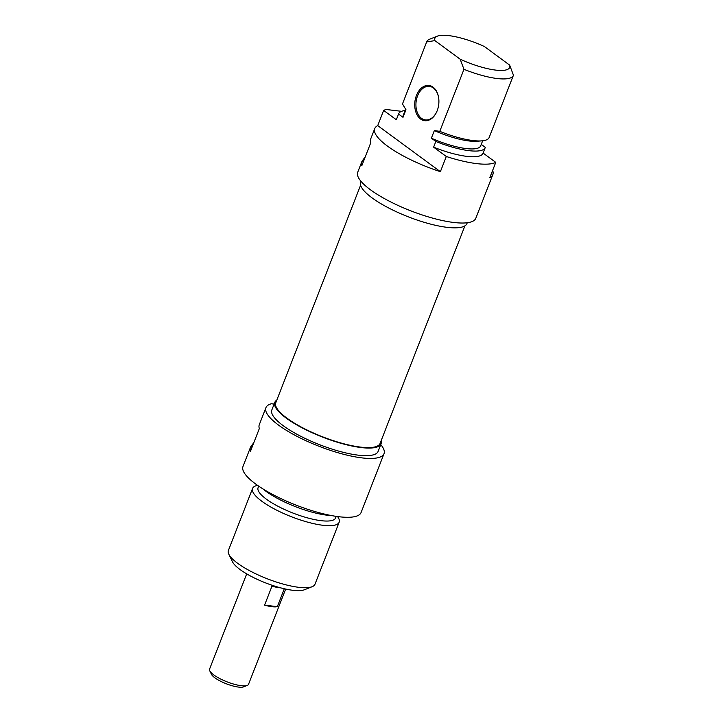 <?xml version="1.0" encoding="UTF-8"?>
<svg xmlns="http://www.w3.org/2000/svg" width="723" height="723" viewBox="0 0 723 723"><rect width="100%" height="100%" fill="white"/><g stroke="black" fill="none" stroke-linecap="round" stroke-linejoin="round"><path stroke-width="1.08" d="M360.605 185.196L275.788 402.738A55.978 14.749 21.3 0 0 286.968 418.192A55.978 14.749 21.3 0 0 342.72 443.488A55.978 14.749 21.3 0 0 380.09 443.407L464.907 225.865M209.76 670.808L211.45 674.306A17.958 4.727 21.3 0 0 226.299 683.777A17.958 4.727 21.3 0 0 243.633 686.85L247.248 685.422A20.913 5.513 -158.7 0 1 227.049 681.852A20.913 5.513 -158.7 0 1 209.76 670.808A20.913 5.513 -158.7 0 1 209.562 669.118L246.706 573.872M285.666 589.064L248.531 684.31A20.913 5.513 -158.7 0 1 247.248 685.422M284.311 588.757L277.325 606.66A20.913 5.513 -158.7 0 1 264.573 605.142L271.975 586.163A20.913 5.513 21.3 0 0 280.66 587.853M277.325 606.66L264.573 605.142M228.82 554.234L232.445 561.726A40.136 10.574 21.3 0 0 265.621 582.91A40.136 10.574 21.3 0 0 304.383 589.769L312.119 586.715A46.471 12.246 -158.7 0 1 267.239 578.771A46.471 12.246 -158.7 0 1 228.82 554.234A46.471 12.246 -158.7 0 1 228.387 550.483L252.571 488.45A46.471 12.246 21.3 0 0 291.423 516.737A46.471 12.246 21.3 0 0 339.168 522.214A46.471 12.246 21.3 0 0 337.569 516.556M339.168 522.214L314.984 584.238A46.471 12.246 -158.7 0 1 312.119 586.715M257.569 485.368A46.471 12.246 21.3 0 0 252.571 488.45M258.689 486.136L258.084 487.691A41.609 10.962 21.3 0 0 292.869 513.023A41.609 10.962 21.3 0 0 335.626 517.93L336.231 516.367M262.829 488.829A46.471 12.246 21.3 0 0 331.36 515.553M265.937 407.645L259.277 424.735A63.371 16.701 21.3 0 0 259.331 428.558L250.447 451.342A63.371 16.701 -158.7 0 1 250.393 447.519L242.991 466.507A63.371 16.701 21.3 0 0 295.969 505.079A63.371 16.701 21.3 0 0 361.075 512.544L384.021 453.692A63.371 16.701 -158.7 0 1 318.915 446.227A63.371 16.701 -158.7 0 1 265.937 407.645A63.371 16.701 -158.7 0 1 271.432 403.75L274.134 404.076M381.075 443.795L378.12 451.387A57.036 15.029 -158.7 0 1 319.521 444.672A57.036 15.029 -158.7 0 1 271.839 409.95L274.803 402.359A57.036 15.029 21.3 0 0 322.485 437.072A57.036 15.029 21.3 0 0 381.075 443.795A57.036 15.029 21.3 0 0 381.138 440.723M380.759 444.6A63.371 16.701 -158.7 0 1 384.021 453.692M276.828 400.054A57.036 15.029 21.3 0 0 274.803 402.359M250.393 447.519A63.371 16.701 -158.7 0 1 250.908 446.561L253.872 442.548M492.643 170.411A63.371 16.701 -158.7 0 1 492.833 174.605A63.371 16.701 -158.7 0 1 489.851 177.569L495.77 162.377A63.371 16.701 -158.7 0 1 446.299 156.484L440.379 171.676A63.371 16.701 -158.7 0 1 374.749 128.567A63.371 16.701 -158.7 0 1 377.722 125.612L383.642 110.42A63.371 16.701 -158.7 0 1 386.163 109.489L401.563 111.324M374.749 128.567L370.673 139.015A63.371 16.701 21.3 0 0 370.727 142.829L361.852 165.612A63.371 16.701 -158.7 0 1 361.789 161.789L357.722 172.237A63.371 16.701 21.3 0 0 410.7 210.809A63.371 16.701 21.3 0 0 475.806 218.274L492.833 174.605M361.789 161.789A63.371 16.701 -158.7 0 1 362.313 160.831L365.278 156.828M440.379 171.676L377.722 125.612M383.642 110.42L396.331 119.747L398.554 114.053L403.009 117.325L405.964 109.733L402.494 103.94L426.678 41.907L434.894 40.615L460.19 59.214L463.958 69.318L439.783 131.342L434.342 130.592L431.378 138.183L435.833 141.464L433.61 147.158L446.299 156.484M433.032 87.131A17.741 11.993 -83.2 0 0 416.538 95.21A17.741 11.993 -83.2 0 0 420.289 118.789A17.741 11.993 -83.2 0 0 436.9 111.405A17.741 11.993 -83.2 0 0 438.572 97.343A17.741 11.993 -83.2 0 0 433.032 87.131M463.958 69.318A46.471 12.246 21.3 0 0 513.357 75.445A46.471 12.246 21.3 0 0 513.438 75.21L509.661 65.115A40.136 10.574 -158.7 0 1 460.19 59.214M509.661 65.115L484.365 46.516A40.136 10.574 -158.7 0 0 437.352 36.15L429.625 39.205A46.471 12.246 21.3 0 0 426.76 41.681A46.471 12.246 21.3 0 0 426.678 41.907M434.894 40.615A40.136 10.574 -158.7 0 1 437.352 36.15M436.963 111.243A16.9 11.423 96.8 0 1 425.431 119.928A16.9 11.423 96.8 0 1 421.509 118.337A16.9 11.423 96.8 0 1 416.647 98.771A16.9 11.423 96.8 0 1 429.435 86.371A16.9 11.423 96.8 0 1 433.357 87.962A16.9 11.423 96.8 0 1 438.599 97.524M435.833 141.464A46.471 12.246 -158.7 0 0 485.223 147.582A46.471 12.246 -158.7 0 0 485.305 147.356L481.265 144.383M495.77 162.377L483.091 153.059M402.494 103.94A46.471 12.246 -158.7 0 1 402.575 103.705L426.76 41.681M403.009 117.325A41.609 10.962 -158.7 0 1 403.163 115.59L405.639 109.218M398.554 114.053A46.471 12.246 -158.7 0 1 398.635 113.827A46.471 12.246 -158.7 0 1 405.142 110.511M396.331 119.747A46.471 12.246 -158.7 0 1 396.412 119.521L398.635 113.827M513.357 75.445L489.173 137.469A46.471 12.246 -158.7 0 1 481.916 140.858A46.471 12.246 -158.7 0 1 439.783 131.342M467.257 222.756L466.941 223.561A57.036 15.029 -158.7 0 1 408.341 216.846A57.036 15.029 -158.7 0 1 360.669 182.133L360.985 181.319M481.916 140.858L477.162 141.265A41.609 10.962 -158.7 0 1 434.342 130.592M482.666 140.786L480.705 145.82A41.609 10.962 -158.7 0 1 431.378 138.183M485.223 147.582L483.009 153.285A46.471 12.246 -158.7 0 1 433.61 147.158M250.908 446.561L252.002 447.356M362.313 160.831L363.398 161.636"/></g></svg>
